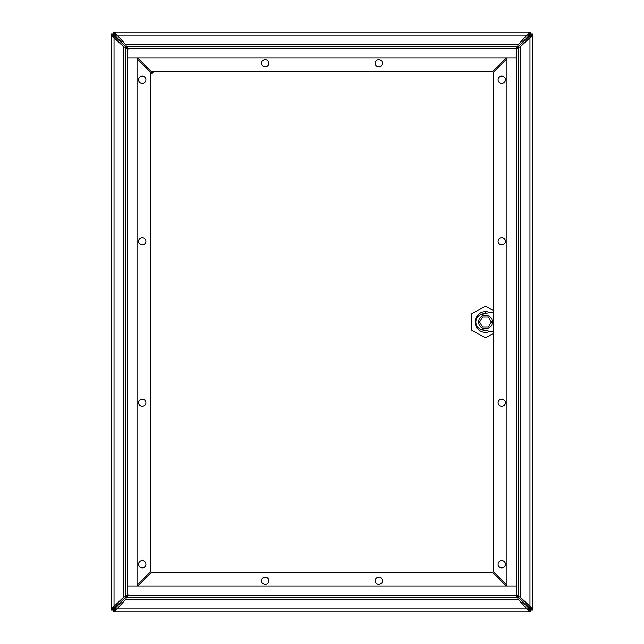 <?xml version="1.0" encoding="UTF-8"?>
<svg xmlns="http://www.w3.org/2000/svg" width="644" height="644" viewBox="0 0 644 644"><rect width="100%" height="100%" fill="white"/><g stroke="black" fill="none" stroke-linecap="round" stroke-linejoin="round"><path stroke-width="0.97" d="M137.043 585.968L137.043 58.032L127.246 58.032L127.246 585.968L137.043 585.968M146.76 68.514A3.268 3.268 0 0 1 147.524 67.749M152.539 71.379A3.268 3.268 0 0 1 150.39 73.521M150.39 74.366A4.081 4.081 0 0 0 153.385 71.379M146.937 67.169A4.081 4.081 0 0 0 146.18 67.926M113.094 609.514L114.447 608.572L113.513 609.916M530.511 609.916L529.577 608.572L530.519 609.514M530.519 34.486L529.577 35.428L530.511 34.084M113.513 34.084L114.447 35.428L113.094 34.486M529.771 609.514L530.906 609.514M530.906 34.486L529.771 34.486M113.513 608.773L113.513 609.514L114.23 609.514M530.511 609.514L530.511 608.789M530.511 35.211L530.511 34.486M114.23 34.486L113.513 34.486L113.513 35.227M530.906 609.361L516.754 595.764L516.754 58.032L506.957 58.032L506.957 585.968L516.754 585.968L127.303 585.968L127.303 595.764L516.754 595.764L530.342 609.916M113.094 35.42L111.211 35.42L111.211 34.084L113.094 34.084L113.094 32.2L530.906 32.2L530.906 35.42L529.964 37.666L520.247 46.827L518.251 47.495L518.251 596.505L520.247 597.173L529.964 606.334L530.906 609.916L529.569 609.916L529.569 611.8L113.094 611.8L113.094 608.58L114.036 606.334L123.753 597.173L125.749 596.505L125.749 47.495L123.753 46.827L114.036 37.666L113.094 34.084L114.431 34.084L114.431 32.2L125.846 44.742L126.506 46.738L128.132 48.236M515.868 48.236L517.494 46.738L518.154 44.742L529.569 32.2L529.569 34.084L532.789 34.084L532.789 35.42L530.906 35.42M114.431 34.084L116.677 35.018L527.323 35.018L529.569 34.084M113.094 34.639L127.303 48.292L113.658 34.084M530.342 34.084L516.754 48.236L530.906 34.639M137.808 58.032L151.155 71.379L492.845 71.379L506.192 58.032M378.801 59.562A3.671 3.671 0 0 1 381.973 65.068A3.671 3.671 0 0 1 375.621 65.068A3.671 3.671 0 0 1 378.801 59.562M265.199 59.562A3.671 3.671 0 0 1 268.379 65.068A3.671 3.671 0 0 1 262.028 65.068A3.671 3.671 0 0 1 265.199 59.562M530.906 608.58L532.789 608.58L532.789 609.916L530.906 609.916L530.906 611.8L529.569 611.8L518.154 599.258L517.494 597.262L515.868 595.764M529.964 608.419L529.964 606.334L532.789 608.58L532.789 35.42L529.964 37.666L529.964 35.581M518.251 596.505L516.754 594.879M516.754 49.121L518.251 47.495M506.957 585.211L493.61 571.864L493.61 72.136L506.957 58.789M505.427 241.267A3.671 3.671 0 0 1 499.921 244.438A3.671 3.671 0 0 1 499.921 238.087A3.671 3.671 0 0 1 505.427 241.267M505.427 79.792A3.671 3.671 0 0 1 499.921 82.971A3.671 3.671 0 0 1 499.921 76.612A3.671 3.671 0 0 1 505.427 79.792M505.427 402.733A3.671 3.671 0 0 1 499.921 405.913A3.671 3.671 0 0 1 499.921 399.562A3.671 3.671 0 0 1 505.427 402.733M505.427 564.208A3.671 3.671 0 0 1 499.921 567.388A3.671 3.671 0 0 1 499.921 561.029A3.671 3.671 0 0 1 505.427 564.208M128.132 595.764L126.506 597.262L125.846 599.258L114.431 611.8L114.431 609.916L111.211 609.916L111.211 608.58L113.094 608.58M113.658 609.916L127.303 595.708L113.094 609.361M114.036 35.581L114.036 37.666L111.211 35.42L111.211 608.58L114.036 606.334L114.036 608.419M111.211 608.58L111.211 35.42M125.749 47.495L127.923 49.669M127.923 594.332L125.749 596.505M137.043 58.789L150.39 72.136L150.39 571.864L137.043 585.211M138.573 402.733A3.671 3.671 0 0 1 144.079 399.562A3.671 3.671 0 0 1 144.079 405.913A3.671 3.671 0 0 1 138.573 402.733M138.573 564.208A3.671 3.671 0 0 1 144.079 561.029A3.671 3.671 0 0 1 144.079 567.388A3.671 3.671 0 0 1 138.573 564.208M138.573 241.267A3.671 3.671 0 0 1 144.079 238.087A3.671 3.671 0 0 1 144.079 244.438A3.671 3.671 0 0 1 138.573 241.267M138.573 79.792A3.671 3.671 0 0 1 144.079 76.612A3.671 3.671 0 0 1 144.079 82.971A3.671 3.671 0 0 1 138.573 79.792M529.569 609.916L527.323 608.983L116.677 608.983L114.431 609.916M506.192 585.968L492.845 572.621L151.155 572.621L137.808 585.968M265.199 584.438A3.671 3.671 0 0 1 262.028 578.932A3.671 3.671 0 0 1 268.379 578.932A3.671 3.671 0 0 1 265.199 584.438M378.801 584.438A3.671 3.671 0 0 1 375.621 578.932A3.671 3.671 0 0 1 381.973 578.932A3.671 3.671 0 0 1 378.801 584.438M127.303 58.032L516.754 58.032L516.754 48.236L127.303 48.236L127.303 58.032M137.454 58.032L137.454 59.2M137.454 584.8L137.454 585.968M506.578 585.968L506.578 584.832M506.578 59.168L506.578 58.032M493.61 333.294L485.487 337.987L471.641 329.994L471.641 314.006L485.487 306.013L493.61 310.706M478.629 322A6.859 6.859 0 0 1 488.909 316.059A6.859 6.859 0 0 1 488.909 327.941A6.859 6.859 0 0 1 478.629 322M488.385 316.969L491.291 322L488.385 327.031L482.581 327.031L479.675 322L482.581 316.969L488.385 316.969M493.61 312.163L493.61 331.757M493.352 331.757L482.509 329.857A8.018 8.018 0 0 1 482.509 314.063L493.352 312.163M490.052 331.177A10.256 10.256 0 0 1 475.232 322A10.256 10.256 0 0 1 489.931 312.767M485.487 313.539L485.487 311.744M125.846 44.742L518.154 44.742M529.408 35.018L527.323 35.018M116.677 35.018L114.592 35.018M126.506 46.738L517.494 46.738M529.964 37.666L529.964 606.334M520.247 46.827L520.247 597.173M114.036 606.334L114.036 37.666M123.753 597.173L123.753 46.827M127.254 594.871L127.254 585.968M127.254 58.032L127.254 49.129M518.154 599.258L125.846 599.258M114.592 608.983L116.677 608.983M527.323 608.983L529.408 608.983M517.494 597.262L126.506 597.262"/></g></svg>
